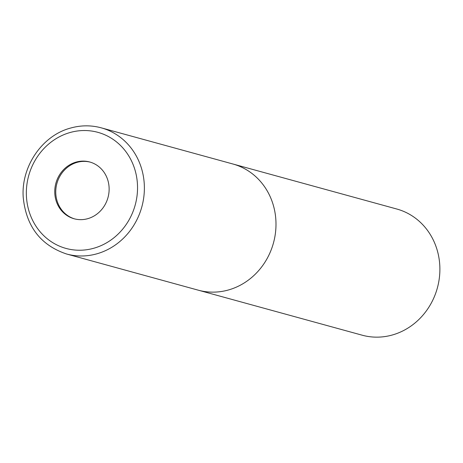 <?xml version="1.0" encoding="UTF-8"?>
<svg xmlns="http://www.w3.org/2000/svg" width="463" height="463" viewBox="0 0 463 463"><rect width="100%" height="100%" fill="white"/><g stroke="black" fill="none" stroke-linecap="round" stroke-linejoin="round"><path stroke-width="0.69" d="M90.239 162.137A29.441 27.016 -74.6 0 0 77.084 162.368A29.441 27.016 -74.6 0 0 55.78 190.577A29.441 27.016 -74.6 0 0 74.647 218.901M197.973 290.093A65.422 60.04 -74.6 0 0 198.233 290.168L362.13 335.183A65.422 60.04 -74.6 0 0 392.474 334.952A65.422 60.04 -74.6 0 0 439.85 271.642A65.422 60.04 -74.6 0 0 396.785 209.016L232.889 163.995A65.422 60.04 -74.6 0 0 232.623 163.925M198.048 290.116A65.422 60.04 -74.6 0 0 228.577 289.936A65.422 60.04 -74.6 0 1 198.233 290.168A65.422 60.04 -74.6 0 0 228.577 289.936A65.422 60.04 -74.6 0 0 275.954 226.627A65.422 60.04 -74.6 0 0 232.889 163.995L101.275 127.846C91.107 125.103 80.863 125.178 70.538 128.072C42.162 135.543 21.032 166.558 23.208 197.209C26.102 226.32 40.57 245.251 66.62 254.013L66.62 254.013A65.422 60.04 -74.6 0 0 96.964 253.788A65.422 60.04 -74.6 0 0 144.34 190.472A65.422 60.04 -74.6 0 0 101.275 127.846M87.796 218.663A29.441 27.016 -74.6 0 0 109.118 190.177A29.441 27.016 -74.6 0 0 89.741 161.992A29.441 27.016 -74.6 0 0 76.082 162.096A29.441 27.016 -74.6 0 0 54.767 190.582A29.441 27.016 -74.6 0 0 74.144 218.767A29.441 27.016 -74.6 0 0 87.796 218.663M232.704 163.948A65.422 60.04 -74.6 0 1 275.96 226.523A65.422 60.04 -74.6 0 1 228.577 289.936A65.422 60.04 -74.6 0 0 275.954 226.627A65.422 60.04 -74.6 0 0 232.889 164M93.92 248.209A60.19 55.236 -74.6 0 0 136.238 174.939A60.19 55.236 -74.6 0 0 69.965 132.551A60.19 55.236 -74.6 0 0 27.647 205.821A60.19 55.236 -74.6 0 0 93.92 248.209M198.233 290.168L66.62 254.013"/></g></svg>

